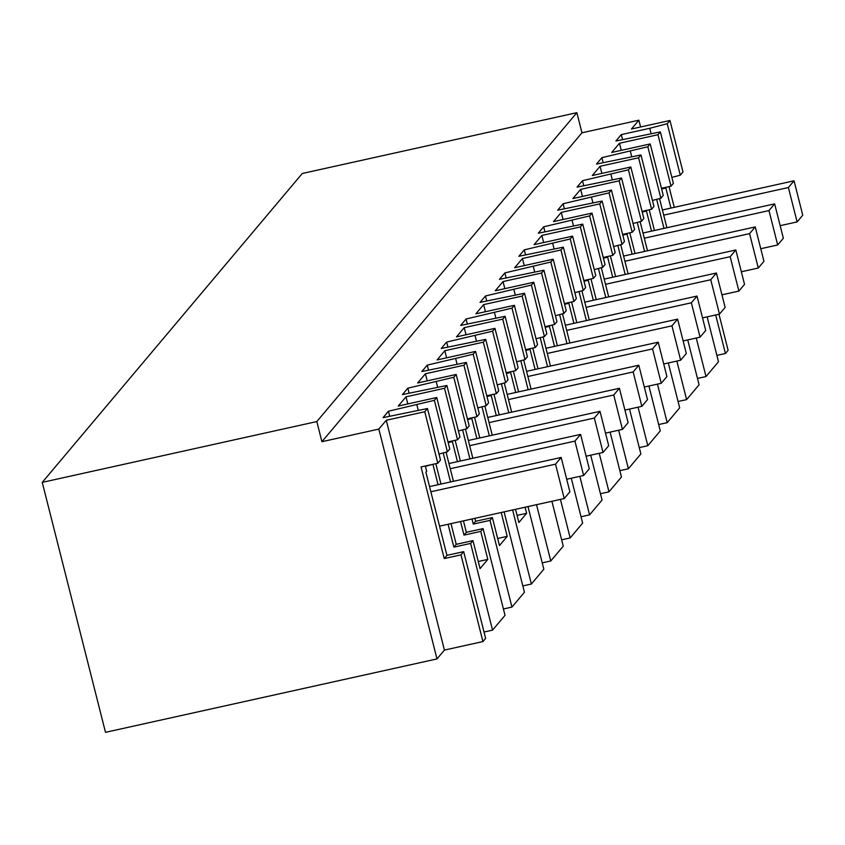 <?xml version="1.0" encoding="UTF-8"?>
<svg xmlns="http://www.w3.org/2000/svg" width="845" height="845" viewBox="0 0 845 845"><rect width="100%" height="100%" fill="white"/><g stroke="black" fill="none" stroke-linecap="round" stroke-linejoin="round"><path stroke-width="1.27" d="M321.913 441.703L316.822 421.57L42.25 482.379L105.498 732.33L436.992 658.92L378.845 429.091L321.913 441.703L581.952 132.802L638.873 120.191L631.447 129.01L669.958 120.486L667.244 123.708L649.763 128.292L651.083 133.531M436.992 658.92L444.417 650.09L482.928 641.566L460.99 554.848L444.248 558.556L421.063 466.936L437.805 463.229L424.771 411.737L427.486 408.526L383.028 417.652L388.425 411.23L434.383 400.329L436.749 397.509L398.248 406.044L406.012 396.823L444.512 388.288L446.889 385.468L459.923 436.949L457.546 439.78L447.987 441.893M467.391 418.835L476.95 416.722L463.926 365.241L425.415 373.765L417.652 382.986L456.163 374.462L453.786 377.282L407.839 388.172L402.431 394.594L446.889 385.468M463.926 365.241L466.303 362.42L479.326 413.902L476.95 416.722M486.794 395.787L496.353 393.675L483.329 342.183L444.819 350.717L437.055 359.938L475.566 351.404L473.189 354.235L427.243 365.124L421.835 371.546L466.303 362.42M483.329 342.183L485.706 339.363L498.73 390.844L496.353 393.675M506.197 372.74L515.756 370.617L502.733 319.135L464.222 327.659L456.469 336.88L494.969 328.356L492.593 331.177L446.646 342.067L441.238 348.489L485.706 339.363M502.733 319.135L505.109 316.315L518.133 367.797L515.756 370.617M525.611 349.682L535.17 347.57L522.136 296.077L483.636 304.612L475.872 313.833L514.373 305.298L511.996 308.129L466.049 319.019L460.652 325.441L505.109 316.315M522.136 296.077L524.513 293.257L537.547 344.739L535.17 347.57M545.014 326.635L554.573 324.512L541.539 273.03L503.039 281.554L495.276 290.775L533.786 282.251L531.41 285.071L485.463 295.972L480.055 302.383L524.513 293.257M541.539 273.03L543.916 270.21L556.95 321.691L554.573 324.512M564.418 303.577L573.977 301.464L560.953 249.983L522.442 258.507L514.679 267.728L553.19 259.193L550.813 262.024L504.866 272.914L499.458 279.336L543.916 270.21M560.953 249.983L563.33 247.152L576.353 298.634L573.977 301.464M583.821 280.529L593.38 278.406L580.357 226.925L541.846 235.449L534.082 244.67L572.593 236.146L570.217 238.966L524.27 249.866L518.862 256.288L563.33 247.152M580.357 226.925L582.733 224.105L595.757 275.586L593.38 278.406M603.235 257.471L612.794 255.359L599.76 203.877L561.26 212.401L553.496 221.622L591.996 213.088L589.62 215.919L543.673 226.809L538.276 233.231L582.733 224.105M599.76 203.877L602.136 201.047L615.16 252.539L612.794 255.359M622.638 234.424L632.197 232.301L619.163 180.819L580.663 189.354L572.899 198.564L611.41 190.04L609.034 192.861L563.087 203.761L557.679 210.183L602.136 201.047M619.163 180.819L621.54 177.999L634.574 229.481L632.197 232.301M642.042 211.366L651.601 209.254L638.577 157.772L600.066 166.296L592.303 175.517L630.814 166.993L628.437 169.813L582.49 180.703L577.082 187.125L621.54 177.999M638.577 157.772L640.954 154.941L653.977 206.433L651.601 209.254M661.445 188.319L671.004 186.196L657.98 134.714L619.469 143.249L611.706 152.459L650.217 143.935L647.84 146.755L601.894 157.656L596.486 164.078L640.954 154.941M657.98 134.714L660.357 131.894L673.38 183.376L671.004 186.196M649.763 128.292L621.297 134.598L615.889 141.02L660.357 131.894M378.845 429.091L386.271 420.271L424.771 411.737M316.822 421.57L576.86 112.67L581.952 132.802M42.25 482.379L302.288 173.478L576.86 112.67M697.484 378.444L706.019 376.553L718.493 361.734L707.138 316.864M678.07 401.502L686.605 399.611L699.079 384.792L687.724 339.912M658.667 424.549L667.201 422.658L679.676 407.839L668.321 362.97M639.264 447.607L647.798 445.716L660.272 430.897L648.918 386.017M619.86 470.654L628.395 468.764L640.869 453.945L629.514 409.075M600.446 493.712L608.981 491.822L621.466 477.002L610.101 432.122M581.043 516.76L589.578 514.869L602.052 500.05L590.697 455.18M561.64 539.818L570.174 537.927L582.649 523.108L571.294 478.228M542.236 562.865L550.771 560.974L563.245 546.155L551.891 501.275M522.823 585.923L531.368 584.032L543.842 569.213L527.988 506.577M503.419 608.97L511.954 607.08L524.428 592.26L504.085 511.869M484.016 632.028L492.55 630.138L505.025 615.318L483.087 528.6L466.345 532.308L463.451 520.869M482.928 641.566L485.621 638.366L463.683 551.658L446.942 555.366L425.901 472.228L426.662 471.32L425.31 465.986M716.887 355.396L725.422 353.506L728.115 350.305L718.979 314.234M444.417 650.09L386.271 420.271M436.749 397.509L449.783 448.991L447.406 451.821L438.999 454.029M492.55 630.138L470.612 543.419L472.968 540.62L456.226 544.328L450.987 523.625M440.974 484.058L435.809 463.662M472.968 540.62L480.055 568.622L487.808 559.401L478.249 561.513M406.012 396.823L407.808 403.921M487.808 559.401L480.731 531.399L463.989 535.107L460.546 521.513M450.533 481.946L443.192 452.92M457.546 439.78L444.512 388.288M407.839 388.172L409.086 393.126M448.156 442.579L451.473 441.84L451.304 441.153M436.295 381.877L437.625 387.105M453.786 377.282L466.81 428.764L458.402 430.971M456.163 374.462L469.186 425.943L466.81 428.764M511.954 607.08L490.015 520.372L492.371 517.573L499.458 545.564L507.222 536.353L497.663 538.466M492.371 517.573L475.629 521.28L474.89 518.334M460.377 461.011L455.138 440.308M425.415 373.765L427.211 380.873M507.222 536.353L501.191 512.514M469.936 458.888L462.595 429.873M427.243 365.124L428.489 370.068M467.56 419.521L470.876 418.793L470.707 418.106M455.708 358.819L457.029 364.058M473.189 354.235L486.213 405.716L477.816 407.924M475.566 351.404L488.59 402.885L486.213 405.716M515.524 509.334L518.862 522.516L526.625 513.295L517.066 515.408M479.78 437.953L474.552 417.25M444.819 350.717L446.614 357.815M526.625 513.295L525.083 507.211M489.339 435.84L481.999 406.825M446.646 342.067L447.903 347.02M486.974 396.474L490.29 395.735L490.111 395.048M475.112 335.771L476.432 341M492.593 331.177L505.627 382.658L497.219 384.866M494.969 328.356L508.003 379.838L505.627 382.658M499.194 414.906L493.955 394.203M464.222 327.659L466.028 334.768M508.753 412.793L501.402 383.767M466.049 319.019L467.306 323.962M506.377 373.427L509.693 372.687L509.514 372.001M494.515 312.713L495.835 317.952M511.996 308.129L525.03 359.611L516.622 361.818M514.373 305.298L527.407 356.791L525.03 359.611M518.598 391.858L513.359 371.145M483.636 304.612L485.431 311.71M528.157 389.735L520.816 360.72M485.463 295.972L486.709 300.915M525.78 350.369L529.097 349.64L528.928 348.953M513.918 289.666L515.249 294.894M531.41 285.071L544.433 336.553L536.026 338.76M533.786 282.251L546.81 333.733L544.433 336.553M538.001 368.8L532.762 348.098M503.039 281.554L504.835 288.663M547.56 366.688L540.219 337.662M504.866 272.914L506.113 277.857M545.183 327.321L548.5 326.582L548.331 325.895M533.332 266.608L534.653 271.847M550.813 262.024L563.837 313.506L555.44 315.713M553.19 259.193L566.213 310.685L563.837 313.506M557.404 345.753L552.165 325.05M522.442 258.507L524.238 265.605M566.963 343.63L559.622 314.615M524.27 249.866L525.527 254.81M564.597 304.263L567.903 303.535L567.734 302.848M552.736 243.561L554.056 248.789M570.217 238.966L583.24 290.448L574.843 292.655M572.593 236.146L585.617 287.627L583.24 290.448M576.818 322.695L571.579 301.992M541.846 235.449L543.641 242.557M586.377 320.582L579.026 291.557M543.673 226.809L544.93 231.752M584.001 281.216L587.317 280.477L587.138 279.79M572.139 220.503L573.459 225.742M589.62 215.919L602.654 267.4L594.246 269.608M591.996 213.088L605.031 264.58L602.654 267.4M596.221 299.648L590.982 278.945M561.26 212.401L563.055 219.499M605.78 297.524L598.44 268.509M563.087 203.761L564.333 208.704M603.404 258.158L606.721 257.429L606.541 256.743M591.542 197.455L592.873 202.684M609.034 192.861L622.057 244.342L613.65 246.55M611.41 190.04L624.434 241.522L622.057 244.342M615.625 276.59L610.386 255.887M580.663 189.354L582.458 196.452M625.184 274.477L617.843 245.451M582.49 180.703L583.737 185.657M622.807 235.111L626.124 234.371L625.955 233.685M610.946 174.397L612.276 179.636M628.437 169.813L641.461 221.295L633.053 223.502M630.814 166.993L643.837 218.475L641.461 221.295M635.028 253.542L629.789 232.84M600.066 166.296L601.862 173.405M644.587 251.419L637.246 222.404M601.894 157.656L603.15 162.599M642.211 212.053L645.527 211.324L645.358 210.637M630.359 151.35L631.68 156.578M647.84 146.755L660.864 198.248L652.467 200.445M650.217 143.935L663.24 195.417L660.864 198.248M654.442 230.484L649.203 209.782M619.469 143.249L621.265 150.347M664.001 228.372L656.649 199.346M621.297 134.598L622.554 139.552M661.624 189.005L664.941 188.266L664.761 187.579M667.244 123.708L680.278 175.19L671.87 177.397M680.278 175.19L682.982 171.968L669.958 120.486M674.257 207.342L669.018 186.639M640.594 126.993L638.873 120.191M437.805 463.229L440.509 460.007L427.486 408.526M388.425 411.23L389.682 416.173M425.415 466.366L431.975 464.518M416.891 404.924L418.212 410.163M434.383 400.329L447.406 451.821M706.019 376.553L696.259 338.021M651.537 231.129L646.298 210.426M647.492 250.775L640.119 221.643M686.605 399.611L676.856 361.079M632.134 254.187L626.895 233.484L626.124 234.371M628.088 273.833L620.716 244.701M667.201 422.658L657.452 384.126M612.72 277.234L607.481 256.531M608.685 296.88L601.313 267.749M647.798 445.716L638.049 407.184M593.317 300.281L588.078 279.579L587.317 280.477M589.271 319.938L581.909 290.807M628.395 468.764L618.646 430.232M573.913 323.339L568.674 302.637M569.868 342.986L562.495 313.854M608.981 491.822L599.232 453.29M554.51 346.387L549.271 325.684L548.5 326.582M550.465 366.043L543.092 336.912M589.578 514.869L579.828 476.337M535.096 369.445L529.857 348.742L529.097 349.64M531.061 389.091L523.689 359.959M570.174 537.927L560.425 499.395M515.693 392.492L510.454 371.789L509.693 372.687M511.658 412.149L504.285 383.017M550.771 560.974L536.522 504.687M496.29 415.55L491.051 394.847L490.29 395.735M492.244 435.196L484.872 406.065M531.368 584.032L512.619 509.979M476.886 438.597L471.647 417.895M472.841 458.254L465.468 429.123M490.015 520.372L473.274 524.08L471.985 518.978M457.472 461.655L452.233 440.953L451.473 441.84M453.438 481.301L446.065 452.17M480.731 531.399L483.087 528.6M470.612 543.419L453.871 547.127L448.082 524.27M438.069 484.703L432.915 464.306M460.99 554.848L463.683 551.658M725.422 353.506L715.673 314.974M670.941 208.081L665.702 187.379L664.941 188.266M666.895 227.727L659.522 198.596M453.871 547.127L456.226 544.328M463.989 535.107L466.345 532.308M473.274 524.08L475.629 521.28M471.626 417.905L470.876 418.793M568.653 302.637L567.903 303.535M607.47 256.531L606.721 257.429M646.277 210.426L645.527 211.324M444.248 558.556L446.942 555.366M439.548 526.16L564.228 498.55L569.879 491.832L561.175 457.441L555.524 464.158L564.228 498.55M430.844 491.769L555.524 464.158M429.535 486.593L561.175 457.441M566.699 479.242L583.631 475.492L589.282 468.774L580.589 434.383L574.927 441.111L583.631 475.492M450.248 468.721L574.927 441.111M448.938 463.546L580.589 434.383M586.103 456.194L603.034 452.445L608.696 445.727L599.992 411.335L594.331 418.053L603.034 452.445M469.662 445.664L594.331 418.053M468.352 440.488L599.992 411.335M605.506 433.136L622.438 429.387L628.099 422.669L619.396 388.288L613.745 395.006L622.438 429.387M489.065 422.616L613.745 395.006M487.755 417.441L619.396 388.288M624.909 410.089L641.851 406.339L647.502 399.622L638.799 365.23L633.148 371.948L641.851 406.339M508.468 399.558L633.148 371.948M507.158 394.383L638.799 365.23M644.323 387.042L661.255 383.281L666.906 376.564L658.213 342.183L652.551 348.9L661.255 383.281M527.871 376.511L652.551 348.9M526.562 371.335L658.213 342.183M663.726 363.984L680.658 360.234L686.32 353.516L677.616 319.125L671.955 325.843L680.658 360.234M547.285 353.453L671.955 325.843M545.976 348.277L677.616 319.125M683.13 340.936L700.061 337.187L705.723 330.458L697.019 296.077L691.368 302.795L700.061 337.187M566.689 330.406L691.368 302.795M565.379 325.23L697.019 296.077M702.533 317.878L719.475 314.129L725.126 307.411L716.423 273.019L710.772 279.737L719.475 314.129M586.092 307.348L710.772 279.737M584.782 302.172L716.423 273.019M721.947 294.831L738.879 291.081L744.529 284.364L735.826 249.972L730.175 256.69L738.879 291.081M605.495 284.3L730.175 256.69M604.186 279.125L735.826 249.972M741.35 271.773L758.282 268.023L763.943 261.306L755.24 226.914L749.578 233.632L758.282 268.023M624.899 261.253L749.578 233.632M623.589 256.077L755.24 226.914M760.753 248.726L777.685 244.976L783.347 238.258L774.643 203.867L768.982 210.585L777.685 244.976M644.312 238.195L768.982 210.585M643.003 233.019L774.643 203.867M780.157 225.668L797.099 221.918L802.75 215.2L794.046 180.809L788.396 187.527L797.099 221.918M663.716 215.148L788.396 187.527M662.406 209.972L794.046 180.809"/></g></svg>
